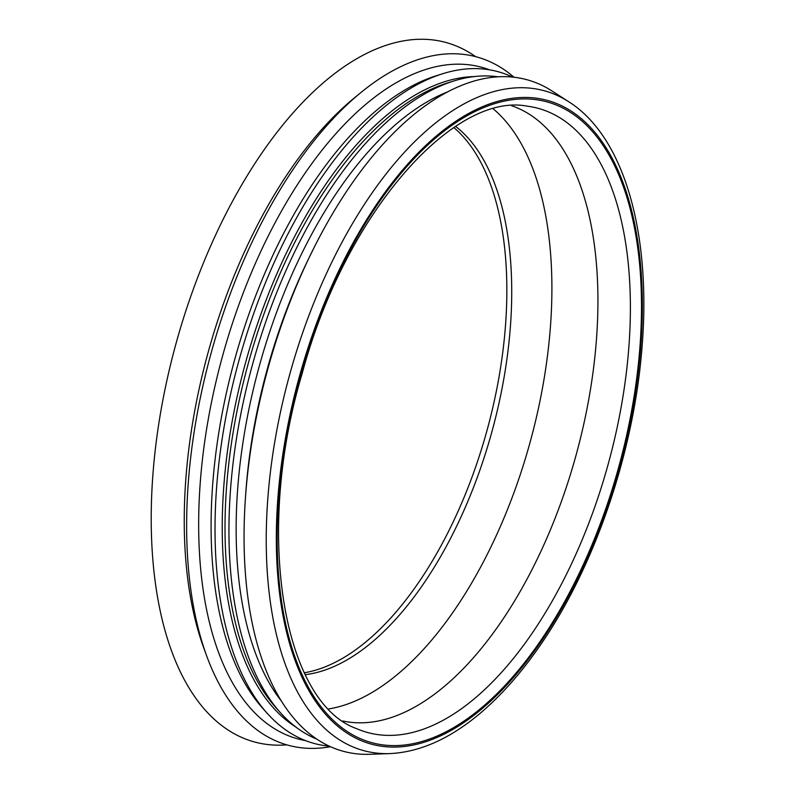 <?xml version="1.0" encoding="UTF-8"?>
<svg xmlns="http://www.w3.org/2000/svg" width="794" height="794" viewBox="0 0 794 794"><rect width="100%" height="100%" fill="white"/><g stroke="black" fill="none" stroke-linecap="round" stroke-linejoin="round"><path stroke-width="1.19" d="M511.664 105.761A319.119 159.078 -74.7 0 1 576.315 454.257A319.119 159.078 -74.7 0 1 342.919 721.012M389.824 753.595L369.825 754.3A348.129 173.539 -74.7 0 1 249.961 455.022A348.129 173.539 -74.7 0 1 463.994 84.452A348.129 173.539 -74.7 0 1 551.8 90.863L568.633 101.672C625.007 137.134 652.122 236.086 641.651 351.653C633.146 452.838 595.569 563.442 543.334 640.738C523.732 669.967 502.86 693.996 480.727 712.823C450.367 738.559 420.066 752.146 389.824 753.595A342.085 170.521 -74.7 0 1 272.034 459.508A342.085 170.521 -74.7 0 1 482.355 95.379A342.085 170.521 -74.7 0 1 568.633 101.672M245.703 494.086A334.205 166.591 -74.7 0 1 312.29 251.331M280.877 700.437A336.745 167.862 -74.7 0 1 258.983 367.225A336.745 167.862 -74.7 0 1 447.816 91.806M316.498 738.996A343.991 171.474 -74.7 0 1 280.451 712.724A343.991 171.474 -74.7 0 1 250.487 372.039A343.991 171.474 -74.7 0 1 446.268 83.618A343.991 171.474 -74.7 0 1 453.721 81.018A343.991 171.474 -74.7 0 1 498.126 76.82M280.451 712.724L275.935 707.682A340.14 169.559 -74.7 0 1 246.309 370.818A340.14 169.559 -74.7 0 1 439.886 85.623A340.14 169.559 -74.7 0 1 447.26 83.052L453.721 81.018M295.864 727.046A340.983 169.976 -74.7 0 1 237.069 396.98A340.983 169.976 -74.7 0 1 437.643 84.184A340.983 169.976 -74.7 0 1 474.286 76.571M329.083 746.132A348.229 173.588 -74.7 0 1 267.161 713.27A348.229 173.588 -74.7 0 1 236.83 368.386A348.229 173.588 -74.7 0 1 435.023 76.403A348.229 173.588 -74.7 0 1 442.566 73.773A348.229 173.588 -74.7 0 1 512.587 77.097M267.161 713.27L262.645 708.228A344.378 171.673 -74.7 0 1 232.652 367.156A344.378 171.673 -74.7 0 1 428.651 78.407A344.378 171.673 -74.7 0 1 436.104 75.807L442.566 73.773M305.531 740.613A348.169 173.558 -74.7 0 1 207.373 424.413A348.169 173.558 -74.7 0 1 418.607 71.966A348.169 173.558 -74.7 0 1 489.511 69.832M330.373 746.727A356.834 177.876 -74.7 0 1 206.539 655.556A356.834 177.876 -74.7 0 1 360.982 92.481A356.834 177.876 -74.7 0 1 412.086 61.743A356.834 177.876 -74.7 0 1 513.996 77.246M206.539 655.556L203.681 647.715A348.516 173.727 -74.7 0 1 354.531 97.761L360.982 92.481M286.842 744.861A362.63 180.764 -74.7 0 1 156.775 437.683A362.63 180.764 -74.7 0 1 380.316 47.382A362.63 180.764 -74.7 0 1 475.606 56.642M453.87 127.576A290.108 144.617 -74.7 0 1 487.179 429.812A290.108 144.617 -74.7 0 1 304.33 672.766M455.637 126.415A290.108 144.617 -74.7 0 1 509.907 332.666A290.108 144.617 -74.7 0 1 305.263 674.662M493.342 108.947A319.119 159.078 -74.7 0 1 549.895 333.301A319.119 159.078 -74.7 0 1 328.776 708.923M527.276 106.178A323.525 161.271 -74.7 0 1 628.362 353.251A323.525 161.271 -74.7 0 1 356.546 728.614C283.468 702.918 253.752 534.203 302.345 372.852C344.894 214.211 453.275 91.647 527.276 106.178M639.428 353.211A332.16 165.579 -74.7 0 1 345.281 730.192A332.16 165.579 -74.7 0 1 393.139 183.086A332.16 165.579 -74.7 0 1 639.428 353.211M640.252 352.893A333.678 166.333 -74.7 0 1 344.755 731.592A333.678 166.333 -74.7 0 1 392.841 181.995A333.678 166.333 -74.7 0 1 640.252 352.893"/></g></svg>
